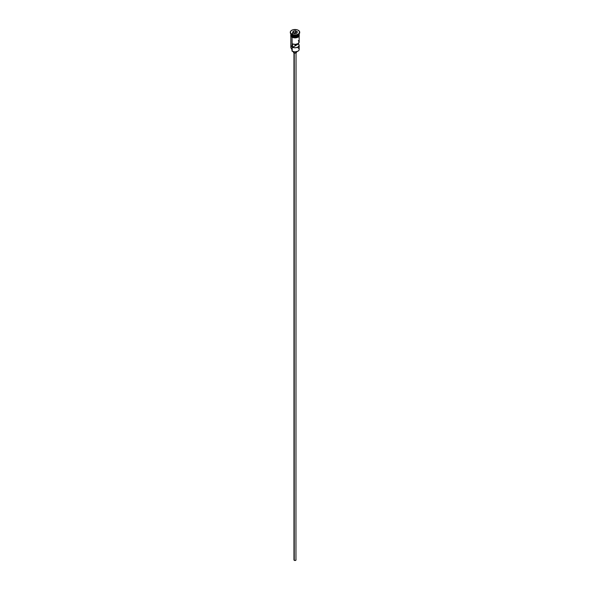 <?xml version="1.0" encoding="UTF-8"?>
<svg xmlns="http://www.w3.org/2000/svg" width="590" height="590" viewBox="0 0 590 590"><rect width="100%" height="100%" fill="white"/><g stroke="black" fill="none" stroke-linecap="round" stroke-linejoin="round"><path stroke-width="0.89" d="M297.943 47.768A4.167 2.404 180 0 1 297.943 51.168A4.167 2.404 180 0 1 292.057 51.168L292.205 51.256A3.96 2.286 0 0 0 297.795 51.256A3.96 2.286 0 0 0 297.869 51.212M297.943 51.168L295 51.927L292.057 51.168A4.167 2.404 0 0 0 296.593 51.691A4.167 2.404 0 0 0 299.167 49.471L299.167 45.386A4.167 2.404 180 0 1 296.881 47.532A4.167 2.404 180 0 1 292.529 47.325L292.529 43.926A4.167 2.404 0 0 0 296.881 44.132A4.167 2.404 0 0 0 299.167 41.986L299.167 36.226M295.111 45.681A3.179 1.836 180 0 1 295.553 45.71L295.553 44.368L295.553 45.71L295.774 44.346L295.774 45.452L298.356 43.962A4.167 2.404 180 0 1 299.167 45.386M294.263 52.989L294.263 560.323A1.04 0.605 0 0 0 295.398 560.456A1.04 0.605 0 0 0 296.04 559.895L295.398 560.456L294.263 560.323L294.263 52.989M293.894 51.832L293.894 52.827A1.564 0.9 0 0 0 295.597 53.026A1.564 0.9 0 0 0 296.564 52.193L296.106 52.827L294.698 53.078L293.894 52.827L293.894 51.832M290.833 33.873A4.167 2.404 0 0 0 292.057 35.607A4.167 2.404 0 0 0 296.593 36.13A4.167 2.404 0 0 0 299.167 33.91L299.167 33.873A4.167 2.404 0 0 1 296.623 36.123A4.167 2.404 0 0 1 292.057 35.607L292.057 34.758A4.167 2.404 0 0 0 297.943 34.758A4.167 2.404 0 0 0 298.12 34.648A4.167 2.404 180 0 1 292.057 34.758L292.057 35.607A4.167 2.404 0 0 1 290.833 33.91L290.833 33.873M291.158 34.832A4.064 2.345 0 0 0 292.131 35.732L292.131 35.651A4.064 2.345 180 0 0 297.906 35.629A4.064 2.345 180 0 1 292.131 35.651L292.057 35.865A4.167 2.404 180 0 1 290.841 34.036A4.167 2.404 180 0 0 290.833 34.161L290.833 35.009A4.167 2.404 0 0 0 292.057 36.713A4.167 2.404 0 0 0 296.593 37.236A4.167 2.404 0 0 0 299.167 35.009L297.943 36.713L295 37.421L292.057 36.713L292.057 35.865L292.057 36.713L291.534 36.351L290.833 35.009M291.689 34.545L292.057 34.758L291.689 34.545A4.691 2.707 0 0 0 296.792 35.135A4.691 2.707 0 0 0 299.691 32.634A4.691 2.707 0 0 0 299.676 32.421A4.691 2.707 180 0 1 298.311 34.545A4.691 2.707 180 0 1 291.689 34.545L291.689 34.117L291.689 34.545A4.691 2.707 180 0 1 290.324 32.421A4.691 2.707 0 0 0 290.31 32.634A4.691 2.707 0 0 0 291.689 34.545L292.057 34.758M290.833 36.226L290.833 47.34A4.167 2.404 0 0 0 292.057 49.044L292.057 37.266L292.205 51.256M298.356 40.562L299.152 42.17L297.943 43.69L295.31 44.383L292.529 43.926L292.529 47.325L295.111 45.836L292.529 47.325L295.31 47.783L297.943 47.089L299.152 45.57L298.356 43.409L298.356 43.962L295.774 45.452A0.782 0.45 180 0 1 295.111 45.836L295.553 45.71M298.842 34.832A4.064 2.345 0 0 1 292.131 35.732L292.057 35.865A4.167 2.404 180 0 0 296.696 36.359A4.167 2.404 180 0 0 299.159 34.036A4.167 2.404 180 0 1 299.167 34.161A4.167 2.404 180 0 1 296.593 36.381A4.167 2.404 180 0 1 292.057 35.865A4.167 2.404 180 0 1 290.833 34.161M298.311 30.289A4.691 2.707 180 0 1 299.691 32.207A4.691 2.707 180 0 1 296.792 34.707A4.691 2.707 180 0 1 291.689 34.117L294.086 34.862L296.792 34.707L298.894 33.711L299.595 31.676L298.311 30.289L296.792 29.707L293.208 29.707L291.689 30.289L290.405 31.676L290.671 33.239L291.689 34.117A4.691 2.707 180 0 1 290.31 32.207A4.691 2.707 180 0 1 293.208 29.707A4.691 2.707 180 0 1 298.311 30.289M299.042 34.316A4.218 2.434 180 0 1 297.161 37.104A4.218 2.434 180 0 1 292.021 36.735L292.021 37.163A4.218 2.434 0 0 0 296.785 37.642A4.218 2.434 0 0 0 299.204 35.223M296.733 33.21L295.62 32.568L295.62 30.953L293.215 31.174L295.656 30.798L297.441 31.831L296.785 33.239L294.344 33.615L292.559 32.583L293.215 31.174L293.296 32.922L293.296 31.307L292.677 32.649L293.296 31.307L295.62 30.953L295.62 32.568L296.733 33.21A4.218 2.434 0 0 0 291.548 34.036M292.655 37.465L291.888 37.17L292.021 36.735A4.218 2.434 180 0 1 290.833 34.633M299.137 34.537L298.511 36.366L295 37.45L291.49 36.366L290.863 34.537M299.086 34.545L298.85 34.095M293.385 37.686L296.615 37.686M297.345 37.465L298.511 36.794M298.894 36.366L299.219 35.437M290.781 35.437L291.106 36.366M290.833 35.437L290.914 34.965M299.086 34.965L299.167 35.437M295.774 44.98A4.167 2.404 0 0 0 295.111 44.936A4.167 2.404 180 0 1 295.774 44.98M292.057 50.342A3.127 1.807 0 0 0 291.998 50.246L291.903 49.228M292.057 45.644A4.167 2.404 180 0 0 292.057 49.044L292.057 51.168M291.821 48.896L291.821 49.641A3.179 1.836 0 0 0 291.998 50.246M292.131 35.732A4.064 2.345 0 0 0 298.547 35.216M295.111 44.39L295.111 45.836L295.111 44.39M293.437 51.743L293.437 52.193A1.564 0.9 0 0 0 293.894 52.827L293.555 51.846M293.96 52.193L293.96 559.895A1.04 0.605 0 0 0 294.263 560.323L294.041 559.667M295.959 559.667L296.04 52.193M295.774 45.275A3.96 2.286 0 0 0 295.111 45.231M293.296 32.922L295.62 32.568L293.296 32.922M295.62 30.953L297.323 31.934L296.711 33.246L297.441 31.831L295.656 30.798L293.215 31.174L292.559 32.583L294.344 33.615L296.785 33.239L297.441 31.831L295.62 30.953M298.311 34.545L297.943 34.758M299.167 34.161L299.167 35.009M299.691 32.207L299.691 32.634M299.167 34.227L299.241 36.101L298.223 37.104L295.162 37.922L291.888 37.17L290.745 36.079L290.833 34.227M290.31 32.207L290.31 32.634"/></g></svg>
